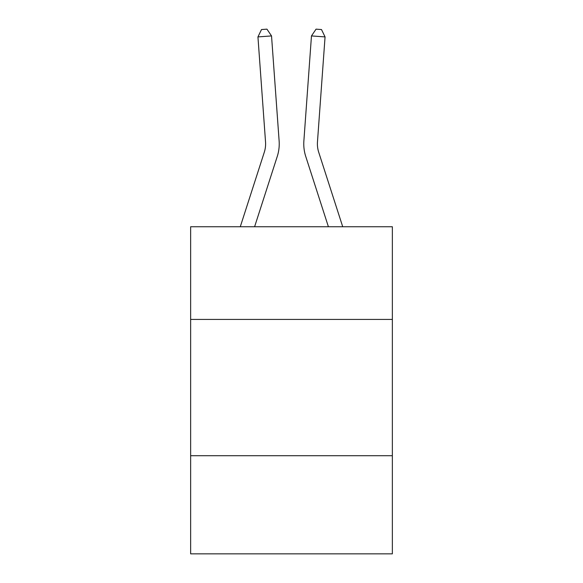 <?xml version="1.0" encoding="UTF-8"?>
<svg xmlns="http://www.w3.org/2000/svg" width="583" height="583" viewBox="0 0 583 583"><rect width="100%" height="100%" fill="white"/><g stroke="black" fill="none" stroke-linecap="round" stroke-linejoin="round"><path stroke-width="0.87" d="M392.359 319.426L392.359 226.751L190.641 226.751L190.641 319.426L392.359 319.426L392.359 553.85L190.641 553.85L190.641 319.426M392.359 455.717L190.641 455.717M279.126 140.933L271.532 35.927L279.126 140.933A40.89 40.89 0 0 1 277.26 156.433L254.596 226.751M240.276 226.751L264.288 152.25A27.255 27.255 0 0 0 265.535 141.917L257.941 36.904L261.505 29.544L266.941 29.15L271.532 35.927L257.941 36.904M342.724 226.751L318.712 152.25A27.255 27.255 0 0 1 317.465 141.917L325.059 36.904L311.468 35.927L303.874 140.933A40.89 40.89 0 0 0 305.74 156.433L328.404 226.751M264.288 152.25A27.255 27.255 0 0 0 265.535 141.917A27.255 27.255 0 0 1 264.288 152.25A27.255 27.255 0 0 0 265.535 141.917A27.255 27.255 0 0 1 264.288 152.25A27.255 27.255 0 0 0 265.535 141.917A27.255 27.255 0 0 1 264.288 152.25A27.255 27.255 0 0 0 265.535 141.917A27.255 27.255 0 0 1 264.288 152.25A27.255 27.255 0 0 0 265.535 141.917A27.255 27.255 0 0 1 264.288 152.25A27.255 27.255 0 0 0 265.535 141.917A27.255 27.255 0 0 1 264.288 152.25A27.255 27.255 0 0 0 265.535 141.917A27.255 27.255 0 0 1 264.288 152.25A27.255 27.255 0 0 0 265.535 141.917A27.255 27.255 0 0 1 264.288 152.25A27.255 27.255 0 0 0 265.535 141.917A27.255 27.255 0 0 1 264.288 152.25A27.255 27.255 0 0 0 265.535 141.917A27.255 27.255 0 0 1 264.288 152.25A27.255 27.255 0 0 0 265.535 141.917M318.712 152.25A27.255 27.255 0 0 1 317.465 141.917A27.255 27.255 0 0 0 318.712 152.25A27.255 27.255 0 0 1 317.465 141.917A27.255 27.255 0 0 0 318.712 152.25A27.255 27.255 0 0 1 317.465 141.917A27.255 27.255 0 0 0 318.712 152.25A27.255 27.255 0 0 1 317.465 141.917A27.255 27.255 0 0 0 318.712 152.25A27.255 27.255 0 0 1 317.465 141.917A27.255 27.255 0 0 0 318.712 152.25A27.255 27.255 0 0 1 317.465 141.917A27.255 27.255 0 0 0 318.712 152.25A27.255 27.255 0 0 1 317.465 141.917A27.255 27.255 0 0 0 318.712 152.25A27.255 27.255 0 0 1 317.465 141.917A27.255 27.255 0 0 0 318.712 152.25A27.255 27.255 0 0 1 317.465 141.917A27.255 27.255 0 0 0 318.712 152.25A27.255 27.255 0 0 1 317.465 141.917A27.255 27.255 0 0 0 318.712 152.25A27.255 27.255 0 0 1 317.465 141.917A27.255 27.255 0 0 0 318.712 152.25A27.255 27.255 0 0 1 317.465 141.917A27.255 27.255 0 0 0 318.712 152.25A27.255 27.255 0 0 1 317.465 141.917M325.059 36.904L321.495 29.544L316.059 29.15L311.468 35.927L303.874 140.933"/></g></svg>
